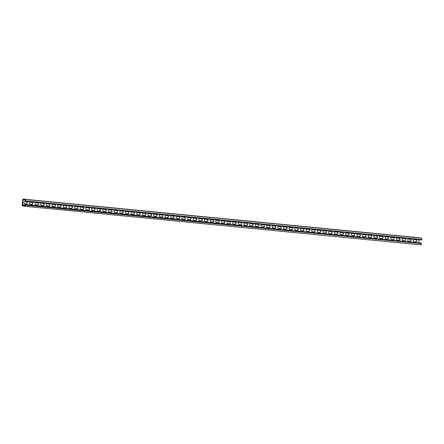<?xml version="1.0" encoding="UTF-8"?>
<svg xmlns="http://www.w3.org/2000/svg" width="444" height="444" viewBox="0 0 444 444"><rect width="100%" height="100%" fill="white"/><g stroke="black" fill="none" stroke-linecap="round" stroke-linejoin="round"><path stroke-width="0.67" d="M25.402 201.326L25.364 199.478L421.584 238.123A0.91 0.438 95.6 0 1 421.8 239.538L421.622 239.971L25.402 201.326L25.58 200.899A0.91 0.438 -84.4 0 0 25.364 199.478L23.31 199.117A0.91 0.438 -84.4 0 0 23.293 199.112A0.91 0.438 -84.4 0 0 22.772 199.944L22.2 204.9A0.91 0.438 -84.4 0 0 22.527 205.877L24.581 206.238A0.91 0.438 -84.4 0 0 24.598 206.244A0.91 0.438 -84.4 0 0 25.108 204.956L25.036 204.479L24.825 204.673L24.648 205.788L22.577 205.428L24.825 205.644M24.897 205.145L421.328 243.595L421.256 243.123L25.036 204.479M421.328 243.595A0.91 0.438 95.6 0 1 420.818 244.888A0.91 0.438 95.6 0 1 420.801 244.883L24.614 206.244M25.308 199.928L23.249 199.567L22.988 199.978L22.577 205.428M26.479 201.804A1.021 0.894 -80 0 1 26.085 203.796L24.514 203.663A1.021 0.894 -80 0 1 24.753 201.632L26.535 201.809A1.021 0.894 -80 0 1 26.301 203.835M24.359 203.63L26.085 203.796M32.123 202.353A1.021 0.894 -80 0 1 31.729 204.345L30.164 204.212A1.021 0.894 -80 0 1 30.397 202.187L32.179 202.359A1.021 0.894 -80 0 1 31.946 204.384M30.003 204.179L31.729 204.345M37.773 202.902A1.021 0.894 -80 0 1 37.374 204.9L35.809 204.762A1.021 0.894 -80 0 1 36.042 202.736L37.829 202.908A1.021 0.894 -80 0 1 37.59 204.939M35.648 204.728L37.374 204.9M43.418 203.452A1.021 0.894 -80 0 1 43.024 205.45L41.453 205.311A1.021 0.894 -80 0 1 41.692 203.285L43.473 203.457A1.021 0.894 -80 0 1 43.24 205.489M41.298 205.283L43.024 205.45M49.062 204.007A1.021 0.894 -80 0 1 48.668 205.999L47.103 205.866A1.021 0.894 -80 0 1 47.336 203.835L49.118 204.012A1.021 0.894 -80 0 1 48.884 206.038M46.942 205.833L48.668 205.999M54.712 204.556A1.021 0.894 -80 0 1 54.312 206.549L52.747 206.416A1.021 0.894 -80 0 1 52.98 204.384L54.767 204.562A1.021 0.894 -80 0 1 54.529 206.588M52.586 206.382L54.312 206.549M60.356 205.106A1.021 0.894 -80 0 1 59.962 207.104L58.392 206.965A1.021 0.894 -80 0 1 58.63 204.939L60.412 205.111A1.021 0.894 -80 0 1 60.179 207.137M58.236 206.932L59.962 207.104M66.001 205.655A1.021 0.894 -80 0 1 65.607 207.653L64.041 207.514A1.021 0.894 -80 0 1 64.275 205.489L66.056 205.661A1.021 0.894 -80 0 1 65.823 207.692M63.881 207.481L65.607 207.653M71.651 206.205A1.021 0.894 -80 0 1 71.251 208.203L69.686 208.07A1.021 0.894 -80 0 1 69.919 206.038L71.706 206.21A1.021 0.894 -80 0 1 71.467 208.242M69.525 208.036L71.251 208.203M77.295 206.76A1.021 0.894 -80 0 1 76.901 208.752L75.33 208.619A1.021 0.894 -80 0 1 75.569 206.588L77.35 206.765A1.021 0.894 -80 0 1 77.117 208.791M75.169 208.586L76.901 208.752M82.939 207.309A1.021 0.894 -80 0 1 82.545 209.302L80.98 209.168A1.021 0.894 -80 0 1 81.213 207.137L82.995 207.315A1.021 0.894 -80 0 1 82.762 209.34M80.819 209.135L82.545 209.302M88.584 207.859A1.021 0.894 -80 0 1 88.19 209.857L86.624 209.718A1.021 0.894 -80 0 1 86.858 207.692L88.639 207.864A1.021 0.894 -80 0 1 88.406 209.895M86.463 209.685L88.19 209.857M94.233 208.408A1.021 0.894 -80 0 1 93.839 210.406L92.269 210.267A1.021 0.894 -80 0 1 92.507 208.242L94.289 208.414A1.021 0.894 -80 0 1 94.056 210.445M92.108 210.24L93.839 210.406M99.878 208.963A1.021 0.894 -80 0 1 99.484 210.956L97.919 210.822A1.021 0.894 -80 0 1 98.152 208.791L99.933 208.963A1.021 0.894 -80 0 1 99.7 210.994M97.758 210.789L99.484 210.956M105.522 209.513A1.021 0.894 -80 0 1 105.128 211.505L103.563 211.372A1.021 0.894 -80 0 1 103.796 209.34L105.578 209.518A1.021 0.894 -80 0 1 105.345 211.544M103.402 211.338L105.128 211.505M111.172 210.062A1.021 0.894 -80 0 1 110.778 212.06L109.207 211.921A1.021 0.894 -80 0 1 109.446 209.895L111.228 210.068A1.021 0.894 -80 0 1 110.989 212.093M109.046 211.888L110.778 212.06M116.816 210.611A1.021 0.894 -80 0 1 116.422 212.609L114.857 212.471A1.021 0.894 -80 0 1 115.09 210.445L116.872 210.617A1.021 0.894 -80 0 1 116.639 212.648M114.696 212.437L116.422 212.609M122.461 211.161A1.021 0.894 -80 0 1 122.067 213.159L120.502 213.02A1.021 0.894 -80 0 1 120.735 210.994L122.516 211.166A1.021 0.894 -80 0 1 122.283 213.198M120.341 212.992L122.067 213.159M128.111 211.716A1.021 0.894 -80 0 1 127.717 213.708L126.146 213.575A1.021 0.894 -80 0 1 126.379 211.544L128.166 211.721A1.021 0.894 -80 0 1 127.928 213.747M125.985 213.542L127.717 213.708M133.755 212.265A1.021 0.894 -80 0 1 133.361 214.258L131.796 214.125A1.021 0.894 -80 0 1 132.029 212.093L133.811 212.271A1.021 0.894 -80 0 1 133.577 214.297M131.635 214.091L133.361 214.258M139.399 212.815A1.021 0.894 -80 0 1 139.005 214.813L137.44 214.674A1.021 0.894 -80 0 1 137.673 212.648L139.455 212.82A1.021 0.894 -80 0 1 139.222 214.846M137.279 214.641L139.005 214.813M145.049 213.364A1.021 0.894 -80 0 1 144.655 215.362L143.085 215.223A1.021 0.894 -80 0 1 143.318 213.198L145.105 213.37A1.021 0.894 -80 0 1 144.866 215.401M142.924 215.19L144.655 215.362M150.694 213.914A1.021 0.894 -80 0 1 150.3 215.912L148.734 215.778A1.021 0.894 -80 0 1 148.968 213.747L150.749 213.919A1.021 0.894 -80 0 1 150.516 215.951M148.573 215.745L150.3 215.912M156.338 214.469A1.021 0.894 -80 0 1 155.944 216.461L154.379 216.328A1.021 0.894 -80 0 1 154.612 214.297L156.393 214.474A1.021 0.894 -80 0 1 156.16 216.5M154.218 216.295L155.944 216.461M161.988 215.018A1.021 0.894 -80 0 1 161.594 217.011L160.023 216.877A1.021 0.894 -80 0 1 160.256 214.852L162.043 215.024A1.021 0.894 -80 0 1 161.805 217.049M159.862 216.844L161.594 217.011M167.632 215.568A1.021 0.894 -80 0 1 167.238 217.566L165.668 217.427A1.021 0.894 -80 0 1 165.906 215.401L167.688 215.573A1.021 0.894 -80 0 1 167.455 217.604M165.512 217.394L167.238 217.566M173.277 216.117A1.021 0.894 -80 0 1 172.883 218.115L171.317 217.976A1.021 0.894 -80 0 1 171.551 215.951L173.332 216.123A1.021 0.894 -80 0 1 173.099 218.154M171.156 217.949L172.883 218.115M178.926 216.672A1.021 0.894 -80 0 1 178.532 218.664L176.962 218.531A1.021 0.894 -80 0 1 177.195 216.5L178.982 216.678A1.021 0.894 -80 0 1 178.743 218.703M176.801 218.498L178.532 218.664M184.571 217.221A1.021 0.894 -80 0 1 184.177 219.214L182.606 219.081A1.021 0.894 -80 0 1 182.845 217.049L184.626 217.227A1.021 0.894 -80 0 1 184.393 219.253M182.451 219.047L184.177 219.214M190.215 217.771A1.021 0.894 -80 0 1 189.821 219.769L188.256 219.63A1.021 0.894 -80 0 1 188.489 217.604L190.271 217.776A1.021 0.894 -80 0 1 190.038 219.802M188.095 219.597L189.821 219.769M195.865 218.32A1.021 0.894 -80 0 1 195.471 220.318L193.9 220.18A1.021 0.894 -80 0 1 194.133 218.154L195.921 218.326A1.021 0.894 -80 0 1 195.682 220.357M193.739 220.146L195.471 220.318M201.509 218.87A1.021 0.894 -80 0 1 201.115 220.868L199.545 220.735A1.021 0.894 -80 0 1 199.783 218.703L201.565 218.875A1.021 0.894 -80 0 1 201.332 220.907M199.389 220.701L201.115 220.868M207.154 219.425A1.021 0.894 -80 0 1 206.76 221.417L205.195 221.284A1.021 0.894 -80 0 1 205.428 219.253L207.209 219.43A1.021 0.894 -80 0 1 206.976 221.456M205.034 221.251L206.76 221.417M212.804 219.974A1.021 0.894 -80 0 1 212.41 221.967L210.839 221.834A1.021 0.894 -80 0 1 211.072 219.808L212.859 219.98A1.021 0.894 -80 0 1 212.621 222.006M210.678 221.8L212.41 221.967M218.448 220.524A1.021 0.894 -80 0 1 218.054 222.522L216.483 222.383A1.021 0.894 -80 0 1 216.722 220.357L218.504 220.529A1.021 0.894 -80 0 1 218.27 222.561M216.328 222.35L218.054 222.522M224.092 221.073A1.021 0.894 -80 0 1 223.698 223.071L222.133 222.932A1.021 0.894 -80 0 1 222.366 220.907L224.148 221.079A1.021 0.894 -80 0 1 223.915 223.11M221.972 222.905L223.698 223.071M229.742 221.628A1.021 0.894 -80 0 1 229.343 223.621L227.778 223.487A1.021 0.894 -80 0 1 228.011 221.456L229.798 221.634A1.021 0.894 -80 0 1 229.559 223.659M227.617 223.454L229.343 223.621M235.387 222.178A1.021 0.894 -80 0 1 234.993 224.17L233.422 224.037A1.021 0.894 -80 0 1 233.661 222.006L235.442 222.183A1.021 0.894 -80 0 1 235.209 224.209M233.267 224.004L234.993 224.17M241.031 222.727A1.021 0.894 -80 0 1 240.637 224.725L239.072 224.586A1.021 0.894 -80 0 1 239.305 222.561L241.086 222.733A1.021 0.894 -80 0 1 240.853 224.758M238.911 224.553L240.637 224.725M246.681 223.277A1.021 0.894 -80 0 1 246.281 225.275L244.716 225.136A1.021 0.894 -80 0 1 244.949 223.11L246.736 223.282A1.021 0.894 -80 0 1 246.498 225.313M244.555 225.102L246.281 225.275M252.325 223.826A1.021 0.894 -80 0 1 251.931 225.824L250.361 225.691A1.021 0.894 -80 0 1 250.599 223.659L252.381 223.832A1.021 0.894 -80 0 1 252.148 225.863M250.205 225.657L251.931 225.824M257.97 224.381A1.021 0.894 -80 0 1 257.576 226.373L256.01 226.24A1.021 0.894 -80 0 1 256.244 224.209L258.025 224.387A1.021 0.894 -80 0 1 257.792 226.412M255.849 226.207L257.576 226.373M263.619 224.93A1.021 0.894 -80 0 1 263.22 226.923L261.655 226.79A1.021 0.894 -80 0 1 261.888 224.764L263.675 224.936A1.021 0.894 -80 0 1 263.436 226.962M261.494 226.756L263.22 226.923M269.264 225.48A1.021 0.894 -80 0 1 268.87 227.478L267.299 227.339A1.021 0.894 -80 0 1 267.538 225.313L269.319 225.485A1.021 0.894 -80 0 1 269.086 227.517M267.144 227.306L268.87 227.478M274.908 226.029A1.021 0.894 -80 0 1 274.514 228.027L272.949 227.889A1.021 0.894 -80 0 1 273.182 225.863L274.964 226.035A1.021 0.894 -80 0 1 274.731 228.066M272.788 227.861L274.514 228.027M280.558 226.584A1.021 0.894 -80 0 1 280.158 228.577L278.593 228.444A1.021 0.894 -80 0 1 278.826 226.412L280.614 226.584A1.021 0.894 -80 0 1 280.375 228.616M278.432 228.41L280.158 228.577M286.202 227.134A1.021 0.894 -80 0 1 285.808 229.126L284.238 228.993A1.021 0.894 -80 0 1 284.476 226.962L286.258 227.139A1.021 0.894 -80 0 1 286.025 229.165M284.077 228.96L285.808 229.126M291.847 227.683A1.021 0.894 -80 0 1 291.453 229.681L289.888 229.542A1.021 0.894 -80 0 1 290.121 227.517L291.902 227.689A1.021 0.894 -80 0 1 291.669 229.715M289.727 229.509L291.453 229.681M297.491 228.233A1.021 0.894 -80 0 1 297.097 230.231L295.532 230.092A1.021 0.894 -80 0 1 295.765 228.066L297.547 228.238A1.021 0.894 -80 0 1 297.314 230.269M295.371 230.059L297.097 230.231M303.141 228.782A1.021 0.894 -80 0 1 302.747 230.78L301.176 230.641A1.021 0.894 -80 0 1 301.415 228.616L303.197 228.788A1.021 0.894 -80 0 1 302.963 230.819M301.015 230.614L302.747 230.78M308.785 229.337A1.021 0.894 -80 0 1 308.391 231.33L306.826 231.196A1.021 0.894 -80 0 1 307.059 229.165L308.841 229.343A1.021 0.894 -80 0 1 308.608 231.368M306.665 231.163L308.391 231.33M314.43 229.887A1.021 0.894 -80 0 1 314.036 231.879L312.471 231.746A1.021 0.894 -80 0 1 312.704 229.715L314.485 229.892A1.021 0.894 -80 0 1 314.252 231.918M312.31 231.713L314.036 231.879M320.08 230.436A1.021 0.894 -80 0 1 319.686 232.434L318.115 232.295A1.021 0.894 -80 0 1 318.354 230.269L320.135 230.442A1.021 0.894 -80 0 1 319.896 232.467M317.954 232.262L319.686 232.434M325.724 230.985A1.021 0.894 -80 0 1 325.33 232.983L323.765 232.845A1.021 0.894 -80 0 1 323.998 230.819L325.779 230.991A1.021 0.894 -80 0 1 325.546 233.022M323.604 232.811L325.33 232.983M331.368 231.535A1.021 0.894 -80 0 1 330.974 233.533L329.409 233.4A1.021 0.894 -80 0 1 329.642 231.368L331.424 231.54A1.021 0.894 -80 0 1 331.191 233.572M329.248 233.366L330.974 233.533M337.018 232.09A1.021 0.894 -80 0 1 336.624 234.082L335.054 233.949A1.021 0.894 -80 0 1 335.287 231.918L337.074 232.095A1.021 0.894 -80 0 1 336.835 234.121M334.893 233.916L336.624 234.082M342.663 232.639A1.021 0.894 -80 0 1 342.269 234.632L340.703 234.499A1.021 0.894 -80 0 1 340.937 232.473L342.718 232.645A1.021 0.894 -80 0 1 342.485 234.671M340.542 234.465L342.269 234.632M348.307 233.189A1.021 0.894 -80 0 1 347.913 235.187L346.348 235.048A1.021 0.894 -80 0 1 346.581 233.022L348.362 233.194A1.021 0.894 -80 0 1 348.129 235.226M346.187 235.015L347.913 235.187M353.957 233.738A1.021 0.894 -80 0 1 353.563 235.736L351.992 235.598A1.021 0.894 -80 0 1 352.225 233.572L354.012 233.744A1.021 0.894 -80 0 1 353.774 235.775M351.831 235.57L353.563 235.736M359.601 234.293A1.021 0.894 -80 0 1 359.207 236.286L357.636 236.153A1.021 0.894 -80 0 1 357.875 234.121L359.657 234.299A1.021 0.894 -80 0 1 359.424 236.325M357.481 236.119L359.207 236.286M365.246 234.843A1.021 0.894 -80 0 1 364.851 236.835L363.286 236.702A1.021 0.894 -80 0 1 363.519 234.671L365.301 234.848A1.021 0.894 -80 0 1 365.068 236.874M363.125 236.669L364.851 236.835M370.895 235.392A1.021 0.894 -80 0 1 370.501 237.39L368.931 237.251A1.021 0.894 -80 0 1 369.164 235.226L370.951 235.398A1.021 0.894 -80 0 1 370.712 237.423M368.77 237.218L370.501 237.39M376.54 235.942A1.021 0.894 -80 0 1 376.146 237.94L374.575 237.801A1.021 0.894 -80 0 1 374.814 235.775L376.595 235.947A1.021 0.894 -80 0 1 376.362 237.978M374.42 237.768L376.146 237.94M382.184 236.491A1.021 0.894 -80 0 1 381.79 238.489L380.225 238.356A1.021 0.894 -80 0 1 380.458 236.325L382.24 236.497A1.021 0.894 -80 0 1 382.007 238.528M380.064 238.323L381.79 238.489M387.834 237.046A1.021 0.894 -80 0 1 387.44 239.039L385.869 238.905A1.021 0.894 -80 0 1 386.102 236.874L387.889 237.052A1.021 0.894 -80 0 1 387.651 239.077M385.708 238.872L387.44 239.039M393.478 237.596A1.021 0.894 -80 0 1 393.084 239.588L391.514 239.455A1.021 0.894 -80 0 1 391.752 237.429L393.534 237.601A1.021 0.894 -80 0 1 393.301 239.627M391.358 239.421L393.084 239.588M399.123 238.145A1.021 0.894 -80 0 1 398.729 240.143L397.164 240.004A1.021 0.894 -80 0 1 397.397 237.978L399.178 238.151A1.021 0.894 -80 0 1 398.945 240.182M397.003 239.971L398.729 240.143M404.773 238.694A1.021 0.894 -80 0 1 404.379 240.692L402.808 240.554A1.021 0.894 -80 0 1 403.041 238.528L404.828 238.7A1.021 0.894 -80 0 1 404.589 240.731M402.647 240.526L404.379 240.692M410.417 239.249A1.021 0.894 -80 0 1 410.023 241.242L408.452 241.109A1.021 0.894 -80 0 1 408.691 239.077L410.472 239.255A1.021 0.894 -80 0 1 410.239 241.281M408.297 241.075L410.023 241.242M416.061 239.799A1.021 0.894 -80 0 1 415.667 241.791L414.102 241.658A1.021 0.894 -80 0 1 414.335 239.627L416.117 239.804A1.021 0.894 -80 0 1 415.884 241.83M413.941 241.625L415.667 241.791M419.081 239.721L418.72 242.879M419.497 237.756A0.91 0.438 95.6 0 1 419.513 237.756A0.91 0.438 95.6 0 1 419.53 237.762L421.584 238.123M25.785 199.4L29.065 199.778L25.774 199.461M31.43 199.95L34.71 200.327L31.424 200.011M37.074 200.505L40.36 200.877L37.068 200.56M42.718 201.054L46.004 201.432L42.713 201.11M48.368 201.604L51.648 201.981L48.363 201.659M54.013 202.153L57.298 202.531L54.007 202.214M59.657 202.703L62.943 203.08L59.651 202.764M65.307 203.258L68.587 203.635L65.301 203.313M70.951 203.807L74.231 204.185L70.946 203.863M76.596 204.357L79.881 204.734L76.59 204.418M82.245 204.906L85.526 205.283L82.24 204.967M87.89 205.455L91.17 205.833L87.884 205.517M93.534 206.01L96.82 206.388L93.529 206.066M99.184 206.56L102.464 206.937L99.178 206.615M104.828 207.109L108.108 207.487L104.823 207.17M110.473 207.659L113.758 208.036L110.467 207.72M116.123 208.214L119.403 208.586L116.112 208.269M121.767 208.763L125.047 209.141L121.761 208.819M127.411 209.313L130.697 209.69L127.406 209.374M133.061 209.862L136.341 210.24L133.05 209.923M138.706 210.412L141.986 210.789L138.7 210.473M144.35 210.967L147.636 211.344L144.344 211.022M150 211.516L153.28 211.893L149.989 211.572M155.644 212.066L158.924 212.443L155.639 212.127M161.289 212.615L164.574 212.992L161.283 212.676M166.938 213.17L170.219 213.542L166.927 213.225M172.583 213.719L175.863 214.097L172.577 213.775M178.227 214.269L181.513 214.646L178.222 214.324M183.877 214.818L187.157 215.196L183.866 214.879M189.521 215.368L192.801 215.745L189.516 215.429M195.166 215.923L198.451 216.3L195.16 215.978M200.816 216.472L204.096 216.85L200.805 216.528M206.46 217.022L209.74 217.399L206.454 217.083M212.104 217.571L215.39 217.949L212.099 217.632M217.754 218.126L221.034 218.498L217.743 218.182M223.399 218.676L226.679 219.053L223.393 218.731M229.043 219.225L232.329 219.602L229.037 219.281M234.693 219.774L237.973 220.152L234.682 219.836M240.337 220.324L243.617 220.701L240.332 220.385M245.982 220.879L249.267 221.256L245.976 220.934M251.626 221.428L254.912 221.806L251.62 221.484M257.276 221.978L260.556 222.355L257.27 222.039M262.92 222.527L266.206 222.905L262.915 222.588M268.565 223.077L271.85 223.454L268.559 223.138M274.214 223.632L277.494 224.009L274.209 223.687M279.859 224.181L283.139 224.559L279.853 224.237M285.503 224.731L288.789 225.108L285.498 224.792M291.153 225.28L294.433 225.657L291.147 225.341M296.797 225.835L300.077 226.207L296.792 225.891M302.442 226.385L305.727 226.762L302.436 226.44M308.092 226.934L311.372 227.311L308.081 226.995M313.736 227.483L317.016 227.861L313.73 227.544M319.38 228.033L322.666 228.41L319.375 228.094M325.03 228.588L328.31 228.965L325.019 228.643M330.675 229.137L333.955 229.515L330.669 229.193M336.319 229.687L339.605 230.064L336.313 229.748M341.969 230.236L345.249 230.614L341.958 230.297M347.613 230.791L350.893 231.163L347.608 230.847M353.258 231.341L356.543 231.718L353.252 231.396M358.907 231.89L362.187 232.268L358.896 231.946M364.552 232.44L367.832 232.817L364.546 232.501M370.196 232.989L373.482 233.366L370.191 233.05M375.846 233.544L379.126 233.921L375.835 233.6M381.49 234.093L384.77 234.471L381.485 234.149M387.135 234.643L390.42 235.02L387.129 234.704M392.785 235.192L396.065 235.57L392.774 235.253M398.429 235.747L401.709 236.119L398.423 235.803M404.073 236.297L407.359 236.674L404.068 236.352M409.723 236.846L413.003 237.224L409.712 236.902M415.368 237.396L418.648 237.773L415.362 237.457M22.416 204.939L24.903 205.178M22.988 199.978L25.475 200.222M23.31 199.117L419.53 237.762L23.293 199.112M25.58 200.899L421.8 239.538M24.598 206.244L420.818 244.888"/></g></svg>
